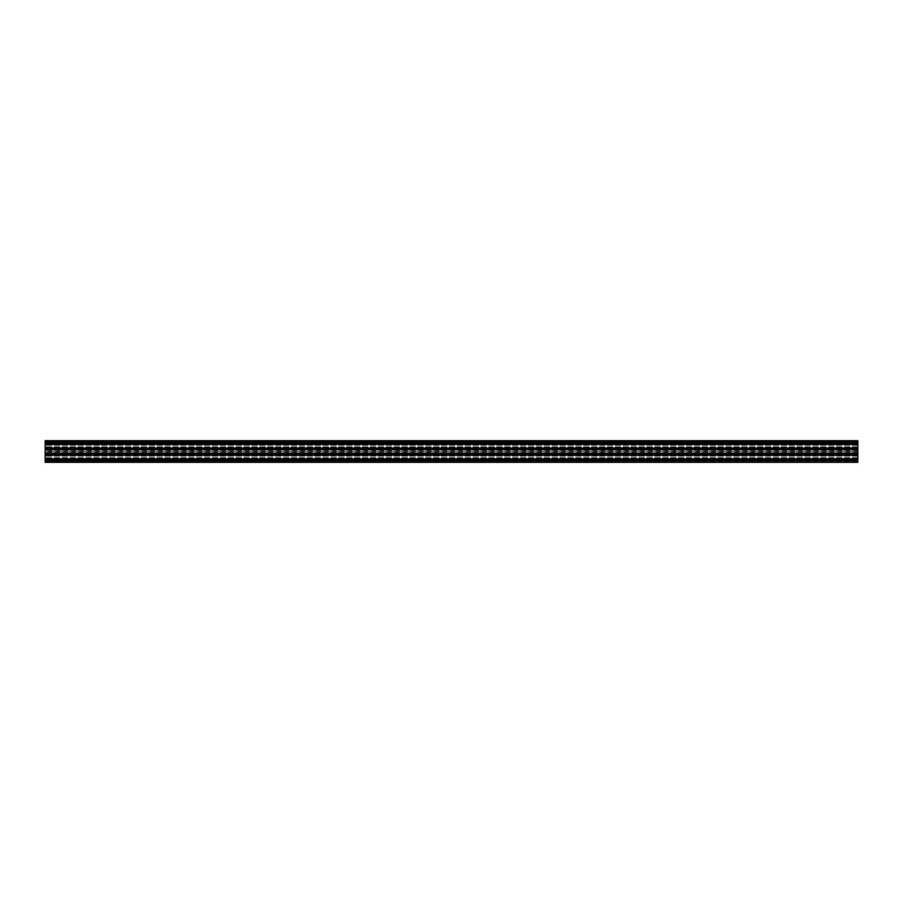 <?xml version="1.0" encoding="UTF-8"?>
<svg xmlns="http://www.w3.org/2000/svg" width="903" height="903" viewBox="0 0 903 903"><rect width="100%" height="100%" fill="white"/><g stroke="black" fill="none" stroke-linecap="round" stroke-linejoin="round"><path stroke-width="0.68" stroke-dasharray="4.51 3.39" d="M857.85 461.794L45.15 462.336L857.85 462.336L45.15 462.336L857.85 462.336L45.15 462.336L857.85 462.336L857.85 458.272L857.85 460.067L45.15 460.09L45.15 440.664L45.15 442.323L45.15 440.664L45.15 442.323L45.15 440.664L857.85 440.664L45.15 440.664L857.85 440.664L857.85 441.274L45.15 441.274L857.85 441.274L857.85 442.323L45.15 442.323L857.85 442.323L857.85 441.274L45.15 441.274L857.85 441.274L857.85 440.664L45.15 440.664L857.85 440.664L857.85 441.274L45.15 441.274L857.85 441.274L857.85 442.323L45.15 442.323L857.85 442.323L857.85 441.274L45.15 441.274L857.85 441.274L857.85 440.664L45.15 441.206M857.85 459.085L45.15 458.577L857.85 459.085L45.15 459.085L857.85 459.085L45.15 459.085L857.85 459.085L857.85 454.751L857.85 460.214L857.85 459.164L45.15 459.164L857.85 459.164L857.85 460.09L857.85 459.164L857.85 460.09L45.15 460.09L45.15 459.085L45.15 461.365L45.15 460.214L857.85 460.169L45.15 460.169L45.15 461.794M45.15 459.085L857.85 458.577L45.15 458.577L857.85 458.577L857.85 452.471L857.85 454.672L857.85 453.746L857.85 454.672L45.15 454.672L45.15 458.577L45.15 452.854L45.15 454.672L45.15 453.746L45.15 454.672L857.85 454.672L857.85 453.746L45.15 453.746L857.85 453.746L857.85 454.751L45.15 454.751L857.85 454.751L857.85 455.563L45.15 455.563L45.15 454.83L45.15 455.563L857.85 455.563L857.85 452.854L857.85 453.667L45.15 453.667L45.15 452.787L45.15 453.622L857.85 453.667L857.85 449.333L45.15 449.333L45.15 442.019L45.15 450.529L45.15 449.378L857.85 449.333L857.85 450.145L45.15 450.145L45.15 449.412L45.15 450.145L857.85 450.145L857.85 447.436L857.85 448.249L45.15 448.249L857.85 448.249L857.85 443.915L45.15 443.915L857.85 443.915L857.85 444.727L45.15 444.727L45.15 443.994L45.15 444.727L857.85 444.727L857.85 442.019L857.85 442.831L45.15 442.831L45.15 441.951L45.15 442.786L857.85 442.831L857.85 441.206M857.85 443.915L857.85 450.529L857.85 449.231L45.15 449.254L857.85 449.254L857.85 448.328L45.15 448.328L857.85 448.328L857.85 449.254L857.85 448.249L45.15 448.249L857.85 448.249L857.85 444.423L45.15 444.423L857.85 444.423L45.15 443.915L857.85 443.915L857.85 442.933L45.15 442.91L857.85 442.91L45.15 442.831L857.85 442.786L857.85 442.019L857.85 443.836L45.15 443.836L857.85 443.836L857.85 442.91L857.85 443.915L45.15 443.915M857.85 461.365L45.15 461.365M857.85 450.529L45.15 450.529M857.85 444.727L857.85 443.994L857.85 444.727M857.85 450.145L857.85 449.412L857.85 450.145M857.85 455.563L857.85 454.83L857.85 455.563M857.85 460.981L45.15 460.981L45.15 460.304L45.15 460.981L857.85 460.981M857.85 460.248L857.85 460.948L857.85 460.248L45.15 460.248L857.85 460.248M45.15 461.862L45.15 460.677L45.15 462.133L857.85 461.862L45.15 461.726L857.85 461.726L857.85 460.677L45.15 460.677L857.85 460.677L857.85 461.726L45.15 461.726L857.85 461.862L45.15 461.726L857.85 461.726L857.85 460.677L45.15 460.677L857.85 460.677L857.85 461.726L45.15 461.726L857.85 462.133L45.15 461.862M857.85 460.169L45.15 460.169L857.85 460.214L857.85 461.049L857.85 460.214L45.15 460.214M857.85 449.333L45.15 449.378M857.85 453.667L45.15 453.622M857.85 454.751L45.15 454.751M857.85 449.841L45.15 449.897L857.85 449.841M45.15 451.353L45.15 453.103L45.15 451.353L857.85 451.353L857.85 449.897L857.85 453.103L857.85 451.353L45.15 451.353M857.85 453.159L45.15 453.159L45.15 451.647L45.15 453.159L857.85 453.159L857.85 451.647L857.85 453.159L45.15 453.159L857.85 453.159M857.85 441.951L857.85 442.786L857.85 441.635L45.15 441.635L857.85 441.951M857.85 447.741L45.15 447.741L857.85 447.741M857.85 448.249L45.15 448.249M857.85 444.423L45.15 444.423L857.85 444.423M857.85 455.259L45.15 455.259L857.85 455.259M45.15 452.787L857.85 452.787L45.15 452.787M857.85 461.049L45.15 461.049L857.85 461.049M857.85 450.213L45.15 450.213L857.85 450.213M857.85 455.417L45.15 455.417L857.85 455.417M857.85 449.999L45.15 449.999L857.85 449.999M857.85 444.581L45.15 444.581L857.85 444.581M857.85 444.694L45.15 444.694L857.85 444.694M857.85 450.112L45.15 450.112L857.85 450.112M857.85 455.53L45.15 455.53L857.85 455.53M857.85 460.948L45.15 460.948L857.85 460.948M857.85 460.835L45.15 460.835L857.85 460.835M857.85 458.95L45.15 458.95L857.85 458.95M857.85 458.419L45.15 458.419L857.85 458.419M857.85 458.306L45.15 458.306L857.85 458.306M857.85 459.006L45.15 459.006L857.85 459.006M857.85 460.304L45.15 460.304L857.85 460.304M857.85 462.133L45.15 462.133L857.85 462.133M857.85 461.489L45.15 461.489L857.85 461.489M857.85 460.778L45.15 460.778L857.85 460.778M857.85 460.372L45.15 460.372M857.85 459.92L45.15 459.92M857.85 459.334L45.15 459.334M857.85 458.882L45.15 458.882M857.85 454.954L45.15 454.954M857.85 454.886L45.15 454.886L857.85 454.886M857.85 454.83L45.15 454.83L857.85 454.83M857.85 454.502L45.15 454.502M857.85 453.916L45.15 453.916M857.85 453.588L45.15 453.588L857.85 453.588M857.85 452.888L45.15 452.888L857.85 452.888M857.85 453.001L45.15 453.001L857.85 453.001M857.85 453.532L45.15 453.532L857.85 453.532M857.85 453.464L45.15 453.464M857.85 449.536L45.15 449.536M857.85 449.468L45.15 449.468L857.85 449.468M857.85 449.412L45.15 449.412L857.85 449.412M857.85 449.084L45.15 449.084M857.85 448.498L45.15 448.498M857.85 448.17L45.15 448.17L857.85 448.17M857.85 447.47L45.15 447.47L857.85 447.47M857.85 447.583L45.15 447.583L857.85 447.583M857.85 448.114L45.15 448.114L857.85 448.114M857.85 448.046L45.15 448.046M857.85 444.118L45.15 444.118M857.85 444.05L45.15 444.05L857.85 444.05M857.85 443.994L45.15 443.994L857.85 443.994M857.85 443.666L45.15 443.666M857.85 443.08L45.15 443.08M857.85 442.752L45.15 442.752L857.85 442.752M857.85 442.052L45.15 442.052L857.85 442.052M857.85 442.165L45.15 442.165L857.85 442.165M857.85 442.696L45.15 442.696L857.85 442.696M857.85 442.628L45.15 442.628M857.85 440.867L45.15 440.867L857.85 440.867M857.85 441.138L45.15 441.138L857.85 441.138M857.85 441.511L45.15 441.511L857.85 441.511M857.85 442.222L45.15 442.222L857.85 442.222M857.85 449.897L45.15 449.897L857.85 449.897M857.85 451.647L45.15 451.647L857.85 451.647M857.85 453.103L45.15 453.103L857.85 453.103M857.85 442.933L45.15 442.933L857.85 442.933M857.85 442.786L45.15 442.786M857.85 444.479L45.15 444.479L857.85 444.479M857.85 445.314L45.15 445.314L857.85 445.314M857.85 446.85L45.15 446.85L857.85 446.85M857.85 447.685L45.15 447.685L857.85 447.685M857.85 449.231L45.15 449.231L857.85 449.231M857.85 460.067L45.15 460.067L857.85 460.067M857.85 458.521L45.15 458.521L857.85 458.521M857.85 457.686L45.15 457.686L857.85 457.686M857.85 456.15L45.15 456.15L857.85 456.15M857.85 455.315L45.15 455.315L857.85 455.315M857.85 453.769L45.15 453.769L857.85 453.769M857.85 458.272L45.15 458.272L857.85 458.272M857.85 452.854L45.15 452.854L857.85 452.854M857.85 447.436L45.15 447.436L857.85 447.436M857.85 442.019L45.15 442.019L857.85 442.019M857.85 441.635L45.15 441.635M857.85 452.471L45.15 452.471"/><path stroke-width="1.35" d="M857.85 441.206L45.15 440.664L857.85 440.664L857.85 460.169L45.15 460.169L45.15 462.336L857.85 462.336L45.15 461.794M45.15 441.206L45.15 460.169M857.85 460.169L857.85 461.794M857.85 442.831L45.15 442.831M857.85 443.915L45.15 443.915M857.85 448.249L45.15 448.249M857.85 449.333L45.15 449.333M857.85 453.667L45.15 453.667M857.85 454.751L45.15 454.751M857.85 459.085L45.15 459.085M857.85 459.334L45.15 459.334M857.85 459.92L45.15 459.92M857.85 460.372L45.15 460.372M857.85 442.628L45.15 442.628M857.85 443.08L45.15 443.08M857.85 443.666L45.15 443.666M857.85 444.118L45.15 444.118M857.85 448.046L45.15 448.046M857.85 448.498L45.15 448.498M857.85 449.084L45.15 449.084M857.85 449.536L45.15 449.536M857.85 453.464L45.15 453.464M857.85 453.916L45.15 453.916M857.85 454.502L45.15 454.502M857.85 454.954L45.15 454.954M857.85 458.882L45.15 458.882"/></g></svg>

